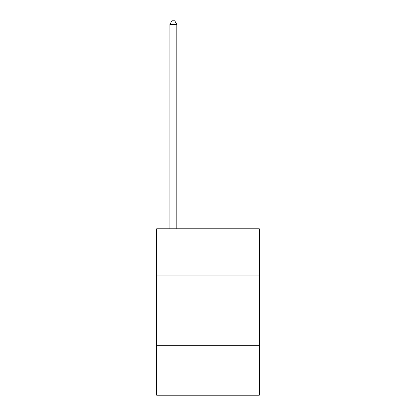 <?xml version="1.0" encoding="UTF-8"?>
<svg xmlns="http://www.w3.org/2000/svg" width="416" height="416" viewBox="0 0 416 416"><rect width="100%" height="100%" fill="white"/><g stroke="black" fill="none" stroke-linecap="round" stroke-linejoin="round"><path stroke-width="0.62" d="M259.308 275.948L259.308 228.8L156.692 228.8L156.692 275.948L259.308 275.948L259.308 395.2L156.692 395.2L156.692 275.948M259.308 345.28L156.692 345.28M176.8 228.8L176.8 24.404L169.868 24.404L169.868 228.8M169.868 24.404L171.948 20.8L174.72 20.8L176.8 24.404"/></g></svg>
